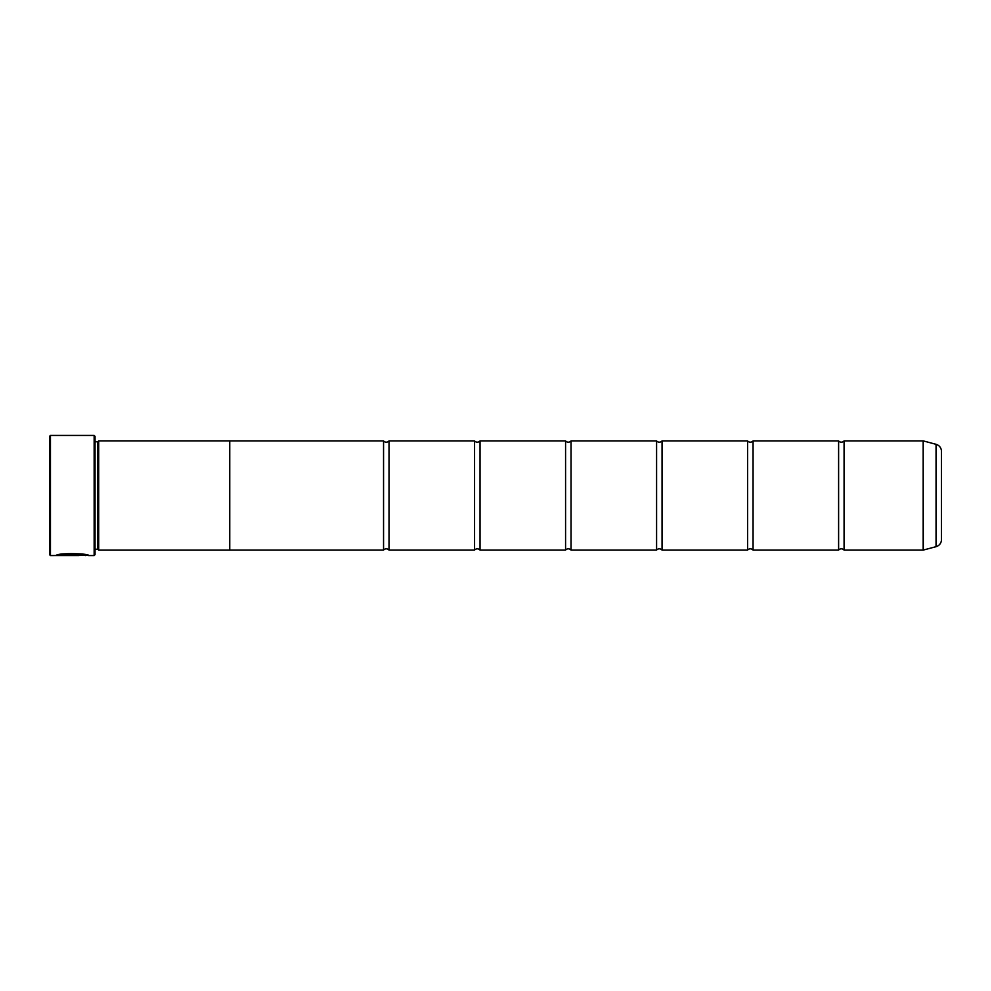<?xml version="1.0" encoding="UTF-8"?>
<svg xmlns="http://www.w3.org/2000/svg" width="991" height="991" viewBox="0 0 991 991"><rect width="100%" height="100%" fill="white"/><g stroke="black" fill="none" stroke-linecap="round" stroke-linejoin="round"><path stroke-width="1.49" d="M936.049 546.673L936.049 444.327A7.284 7.284 0 0 1 941.45 451.363L941.45 539.637A7.284 7.284 0 0 1 936.049 546.673L923.178 550.104L923.178 440.896L844.072 440.896L844.072 550.104A3.568 3.568 0 0 0 838.609 550.104L753.061 550.104A3.568 3.568 0 0 0 747.598 550.104L662.05 550.104A3.568 3.568 0 0 0 656.587 550.104L571.039 550.104A3.568 3.568 0 0 0 565.576 550.104L480.028 550.104A3.568 3.568 0 0 0 474.565 550.104L389.017 550.104A3.568 3.568 0 0 0 383.554 550.104L229.751 550.104L229.751 440.871L98.691 440.871L98.691 550.129L97.787 549.225L97.787 441.775L98.691 440.871M844.072 440.896A3.568 3.568 0 0 1 838.609 440.896L838.609 550.104M838.609 440.896L753.061 440.896L753.061 550.104M753.061 440.896A3.568 3.568 0 0 1 747.598 440.896L747.598 550.104M747.598 440.896L662.05 440.896L662.05 550.104M662.05 440.896A3.568 3.568 0 0 1 656.587 440.896L656.587 550.104M656.587 440.896L571.039 440.896L571.039 550.104M571.039 440.896A3.568 3.568 0 0 1 565.576 440.896L565.576 550.104M565.576 440.896L480.028 440.896L480.028 550.104M480.028 440.896A3.568 3.568 0 0 1 474.565 440.896L474.565 550.104M474.565 440.896L389.017 440.896L389.017 550.104M389.017 440.896A3.568 3.568 0 0 1 383.554 440.896L383.554 550.104M923.178 440.896L923.315 550.092M88.026 555.381L50.454 555.567L49.55 554.663L49.55 436.337L50.454 435.433L50.454 555.567M94.145 555.567L94.145 435.433L95.049 436.337L95.049 554.663L94.145 555.567L88.682 555.567C89.723 553.399 57.057 552.668 56.103 555.542L78.884 555.542L60.24 555.356C64.663 553.176 86.217 554.712 85.412 555.567M94.145 435.433L50.454 435.433M95.049 549.225L97.787 549.225M95.049 441.775L97.787 441.775M923.178 550.104L844.072 550.104M936.049 444.327L923.315 440.908M229.751 550.129L98.691 550.129M383.554 440.896L229.751 440.896M87.964 555.381L88.682 555.567M78.884 555.356L56.76 555.356M85.412 555.381C86.217 554.526 64.675 552.99 60.24 555.171L60.24 555.356"/></g></svg>
